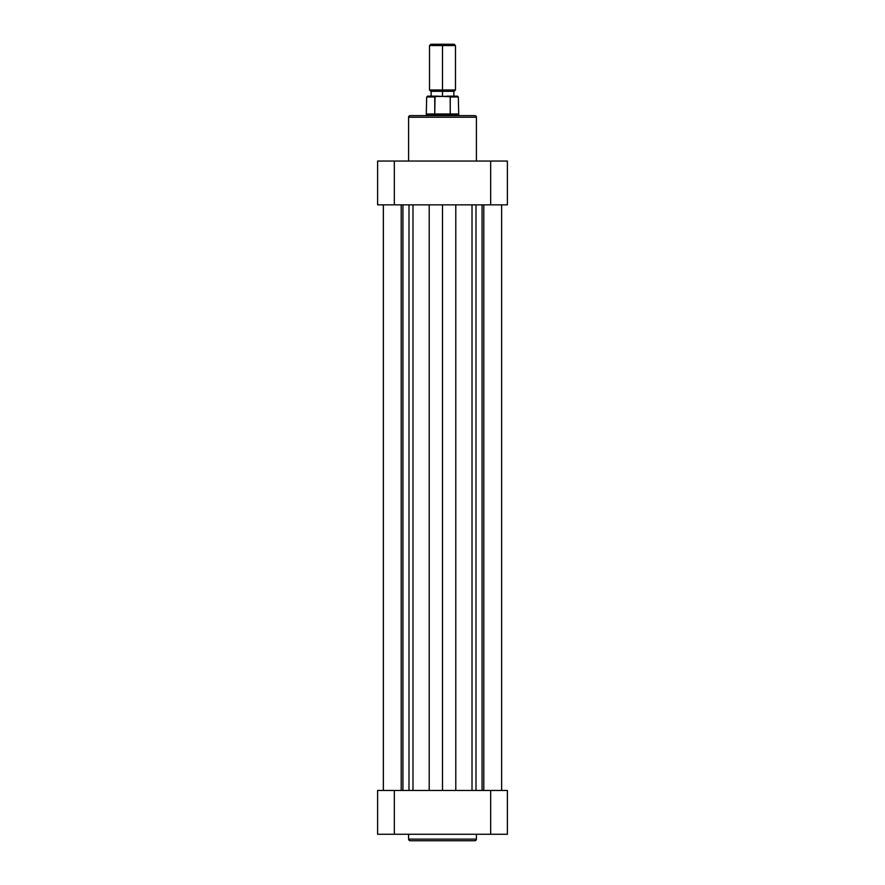 <?xml version="1.0" encoding="UTF-8"?>
<svg xmlns="http://www.w3.org/2000/svg" width="885" height="885" viewBox="0 0 885 885"><rect width="100%" height="100%" fill="white"/><g stroke="black" fill="none" stroke-linecap="round" stroke-linejoin="round"><path stroke-width="1.33" d="M410.22 840.75L474.78 840.75A1.626 1.626 0 0 0 476.407 839.124L408.593 839.124A1.626 1.626 0 0 0 410.22 840.75A1.626 1.626 0 0 1 408.593 839.124L476.407 839.124L476.407 834.256L476.407 839.124A1.626 1.626 0 0 1 474.78 840.75M408.593 834.256L408.593 839.124L408.593 834.256M507.393 790.46L377.607 790.46L377.607 834.256L377.607 790.46L394.323 790.46L394.323 834.256L490.677 834.256L490.677 790.46L394.323 790.46L394.323 834.256L507.393 834.256L507.393 790.46L507.393 834.256L490.677 834.256L490.677 790.46L507.393 790.46M410.374 840.75L474.625 840.75M377.607 834.256L394.323 834.256L377.607 834.256M474.78 115.625L410.22 115.625A1.626 1.626 0 0 0 408.593 117.251L476.407 117.251A1.626 1.626 0 0 0 474.78 115.625A1.626 1.626 0 0 1 476.407 117.251L408.593 117.251L408.593 161.048L408.593 117.251A1.626 1.626 0 0 1 410.22 115.625M476.407 161.048L476.407 117.251L476.407 161.048M474.625 115.625L410.374 115.625M377.607 204.844L507.393 204.844L507.393 161.048L377.607 161.048L377.607 204.844L377.607 161.048L394.323 161.048L394.323 204.844L490.677 204.844L490.677 161.048L394.323 161.048L394.323 204.844L377.607 204.844M507.393 161.048L507.393 204.844L490.677 204.844L490.677 161.048L507.393 161.048M442.5 45.544L442.5 44.25L430.818 44.25L454.182 44.25L442.5 44.25L442.5 45.544L429.524 45.544L442.5 45.544L442.5 89.993L429.524 89.993L442.5 89.993L442.5 45.544L455.476 45.544L442.5 45.544M442.5 91.299L442.5 89.993L455.476 89.993L442.5 89.993L442.5 91.299L430.818 91.299L442.5 91.299L442.5 96.155L442.5 91.299L454.182 91.299L442.5 91.299M434.756 113.999L426.681 113.999L434.756 113.999L434.756 96.974L426.681 96.974L434.756 96.974L436.582 96.155L450.166 96.719L450.244 113.999L458.319 113.999L434.756 113.999L442.5 114.408L450.244 113.999L450.244 96.974L458.319 96.974L450.244 96.974L448.418 96.155L457.501 96.155L435.033 96.52L434.756 113.999M427.499 96.155L436.582 96.155L427.499 96.155L426.681 96.974L426.282 114.408L442.5 114.408L426.282 114.408L426.282 115.625M442.5 115.625L442.5 114.408L442.5 115.625M457.501 96.155L458.319 96.974L458.718 114.408L442.5 114.408L458.718 114.408L458.718 115.625M438.152 96.155L436.194 96.155M448.806 96.155L446.848 96.155M436.582 96.155L435.033 96.52M383.371 790.46L383.371 204.844L383.371 790.46M483.796 204.844L483.796 790.46L483.796 204.844M482.071 790.46L482.071 204.844L482.071 790.46M475.997 790.46L475.997 204.844L475.997 790.46M472.015 790.46L472.015 204.844L472.015 790.46M455.786 204.844L455.786 790.46L455.786 204.844M442.5 790.46L442.5 204.844L442.5 790.46M429.214 790.46L429.214 204.844L429.214 790.46M412.985 204.844L412.985 790.46L412.985 204.844M409.003 790.46L409.003 204.844L409.003 790.46M402.929 790.46L402.929 204.844L402.929 790.46M401.204 790.46L401.204 204.844L401.204 790.46M430.818 91.299L429.524 89.993L429.524 45.544L430.818 44.25M431.15 91.299L431.15 96.155M454.182 44.25L455.476 45.544L455.476 89.993L454.182 91.299M453.85 91.299L453.85 96.155M501.629 790.46L501.629 204.844"/></g></svg>
